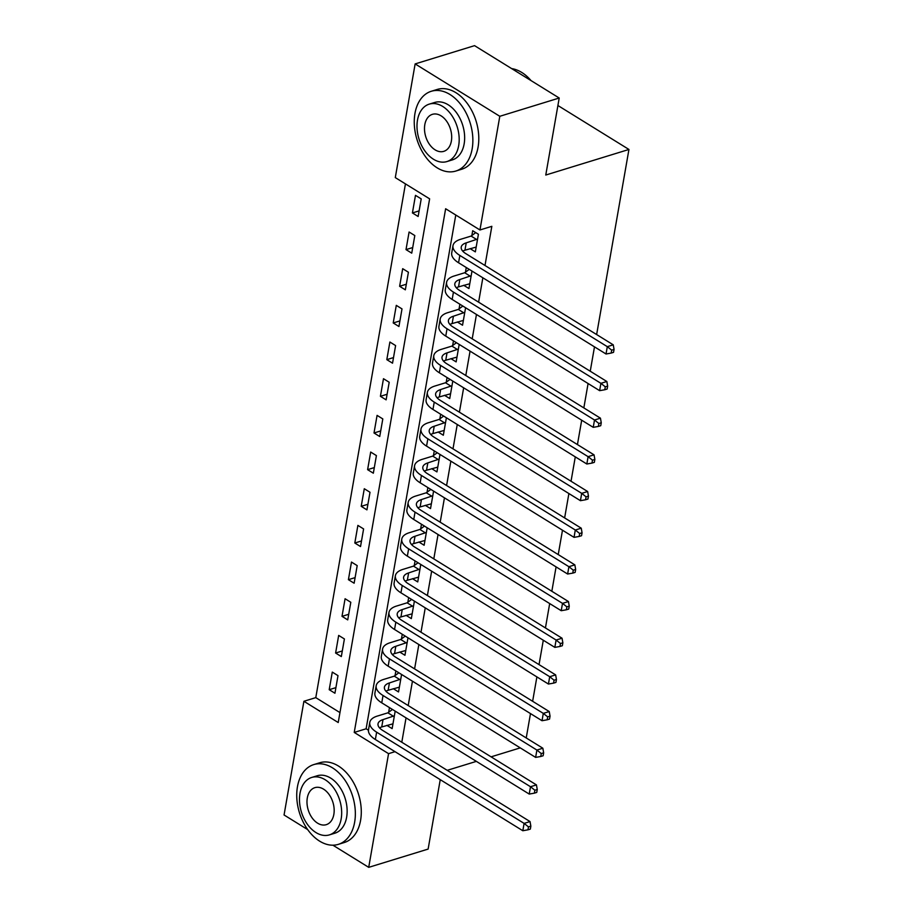 <?xml version="1.0" encoding="UTF-8"?>
<svg xmlns="http://www.w3.org/2000/svg" width="913" height="913" viewBox="0 0 913 913"><rect width="100%" height="100%" fill="white"/><g stroke="black" fill="none" stroke-linecap="round" stroke-linejoin="round"><path stroke-width="1.37" d="M307.681 829.597L284.057 814.978L303.903 701.287L338.221 722.525L429.624 198.84L395.295 177.601L415.141 63.921L499.799 116.293L479.953 229.973L445.635 208.746L354.233 732.431L388.561 753.659L368.715 867.35L332.914 845.198M405.452 183.878L315.784 697.635L303.903 701.287M499.799 116.293L559.213 98.022L474.555 45.65L415.141 63.921M315.784 697.635L339.956 712.596M334.934 693.229L338.004 675.631L332.286 672.094L329.205 689.692L334.934 693.229M341.325 656.561L344.406 638.952L338.677 635.414L335.607 653.023L341.325 656.561M347.727 619.881L350.809 602.283L345.08 598.745L342.01 616.343L347.727 619.881M354.13 583.213L357.2 565.615L351.482 562.066L348.412 579.675L354.13 583.213M360.532 546.545L363.602 528.935L357.885 525.397L354.815 543.007L360.532 546.545M366.935 509.865L370.005 492.267L364.287 488.729L361.217 506.327L366.935 509.865M373.337 473.196L376.407 455.587L370.689 452.049L367.608 469.659L373.337 473.196M379.728 436.517L382.809 418.919L377.08 415.381L374.01 432.979L379.728 436.517M386.131 399.848L389.2 382.25L383.483 378.712L380.413 396.31L386.131 399.848M392.533 363.18L395.603 345.571L389.885 342.033L386.815 359.642L392.533 363.18M398.935 326.5L402.005 308.902L396.288 305.364L393.218 322.962L398.935 326.5M405.338 289.832L408.408 272.222L402.69 268.684L399.62 286.294L405.338 289.832M411.74 253.152L414.81 235.554L409.092 232.016L406.011 249.614L411.74 253.152M418.131 216.484L421.213 198.886L415.483 195.348L412.414 212.946L418.131 216.484M401.8 742.235L406.045 717.869M408.202 705.566L412.448 681.189M414.593 668.898L418.85 644.521M420.996 632.218L425.253 607.853M427.398 595.55L431.655 571.173M433.801 558.87L438.057 534.504M440.203 522.202L444.448 497.825M446.594 485.533L450.851 461.156M452.996 448.854L457.253 424.488M459.399 412.185L463.656 387.808M465.801 375.505L470.058 351.14M472.204 338.837L476.46 314.46M478.606 302.169L482.851 277.792M484.997 265.489L491.833 226.321L479.953 229.973M455.781 215.023L366.124 728.779L368.453 730.217M386.884 725.367L392.134 728.62L395.181 711.147M389.463 707.609L388.653 712.266M393.286 688.699L398.536 691.94L401.583 674.467M395.865 670.929L395.044 675.586M399.689 652.03L404.938 655.272L407.985 637.799M402.268 634.261L401.446 638.917M406.091 615.351L411.329 618.603L414.388 601.131M408.659 597.581L407.849 602.249M412.482 578.682L417.732 581.923L420.779 564.451M415.061 560.913L414.251 565.569M418.884 542.002L424.134 545.255L427.181 527.782M421.464 524.245L420.653 528.901M425.287 505.334L430.537 508.575L433.584 491.103M427.866 487.565L427.056 492.221M431.689 468.666L436.939 471.907L439.986 454.434M434.268 450.896L433.447 455.553M438.092 431.986L443.33 435.239L446.389 417.766M440.659 414.217L439.849 418.884M444.494 395.318L449.732 398.559L452.791 381.086M447.062 377.548L446.252 382.205M450.885 358.649L456.135 361.89L459.182 344.418M453.464 340.88L452.654 345.536M457.287 321.969L462.537 325.222L465.584 307.738M459.867 304.2L459.056 308.856M463.69 285.301L468.94 288.542L471.987 271.07M466.269 267.532L465.459 272.188M470.092 248.621L475.342 251.874L478.412 234.264L472.694 230.727L471.85 235.52M559.213 98.022L545.769 175.034L628.943 149.458L557.9 105.509M628.943 149.458L596.634 334.557M594.489 346.849L590.243 371.226M588.086 383.528L583.841 407.894M581.695 420.197L577.438 444.574M575.293 456.877L571.036 481.242M568.89 493.545L564.633 517.922M562.488 530.213L558.231 554.59M556.085 566.893L551.84 591.259M549.683 603.561L545.438 627.939M543.292 640.241L539.035 664.607M536.89 676.91L532.633 701.287M530.487 713.578L526.23 737.955M440.249 779.656L428.129 849.079L368.715 867.35M395.021 751.673L388.561 753.659M447.21 770.332L476.369 761.374M491.08 756.843L520.239 747.884M366.124 728.779L354.233 732.431M335.904 687.637L329.205 689.692M419.113 210.892L412.414 212.946M412.71 247.56L406.011 249.614M406.308 284.228L399.62 286.294M399.917 320.908L393.218 322.962M393.514 357.576L386.815 359.642M387.112 394.256L380.413 396.31M380.71 430.925L374.01 432.979M374.307 467.593L367.608 469.659M367.905 504.273L361.217 506.327M361.514 540.941L354.815 543.007M355.111 577.609L348.412 579.675M348.709 614.289L342.01 616.343M342.307 650.958L335.607 653.023M394.37 715.803L383.015 719.615A16.696 7.544 9.9 0 0 378.016 723.826A16.696 7.544 9.9 0 0 382.581 730.354L530.042 821.574L530.852 826.162L528.479 826.893L527.965 829.826L530.339 829.095L530.852 826.162M392.967 723.838L381.737 726.953A16.696 7.544 9.9 0 0 379.523 727.866M527.965 829.826L522.818 830.739L524.108 823.4L376.635 732.18A25.039 11.31 -170.1 0 1 369.799 722.388A25.039 11.31 -170.1 0 1 377.297 716.077L387.888 712.825L392.442 709.447M522.818 830.739L375.357 739.507A25.039 11.31 -170.1 0 1 368.51 729.727L369.799 722.388M528.479 826.893L524.108 823.4L530.042 821.574M393.606 716.363L387.888 712.825M400.773 679.124L389.417 682.947A16.696 7.544 9.9 0 0 384.419 687.158A16.696 7.544 9.9 0 0 388.984 693.675L536.445 784.906L537.255 789.494L534.881 790.224L534.367 793.157L536.741 792.427L537.255 789.494M399.369 687.158L388.139 690.285A16.696 7.544 9.9 0 0 385.925 691.198M534.367 793.157L529.22 794.07L530.499 786.732L383.038 695.501A25.039 11.31 -170.1 0 1 376.19 685.72A25.039 11.31 -170.1 0 1 383.7 679.409L394.29 676.156L398.844 672.778M529.22 794.07L381.76 702.839A25.039 11.31 -170.1 0 1 374.912 693.058L376.19 685.72M534.881 790.224L530.499 786.732L536.445 784.906M400.008 679.694L394.29 676.156M407.175 642.455L395.82 646.278A16.696 7.544 9.9 0 0 390.821 650.478A16.696 7.544 9.9 0 0 395.375 657.006L542.847 748.226L543.657 752.826L541.272 753.556L540.77 756.489L543.144 755.759L543.657 752.826M405.771 650.49L394.542 653.605A16.696 7.544 9.9 0 0 392.316 654.518M540.77 756.489L535.623 757.391L536.901 750.064L389.44 658.832A25.039 11.31 -170.1 0 1 382.593 649.052A25.039 11.31 -170.1 0 1 390.102 642.741L400.693 639.477L405.246 636.099M535.623 757.391L388.162 666.17A25.039 11.31 -170.1 0 1 381.314 656.379L382.593 649.052M541.272 753.556L536.901 750.064L542.847 748.226M406.411 643.014L400.693 639.477M413.566 605.787L402.222 609.599A16.696 7.544 9.9 0 0 397.223 613.81A16.696 7.544 9.9 0 0 401.777 620.338L549.249 711.558L550.048 716.146L547.674 716.876L547.161 719.809L549.546 719.079L550.048 716.146M412.174 613.81L400.944 616.937A16.696 7.544 9.9 0 0 398.719 617.85M547.161 719.809L542.025 720.722L543.303 713.384L395.843 622.164A25.039 11.31 -170.1 0 1 388.995 612.372A25.039 11.31 -170.1 0 1 396.504 606.061L407.095 602.808L411.649 599.43M542.025 720.722L394.553 629.491A25.039 11.31 -170.1 0 1 387.717 619.71L388.995 612.372M547.674 716.876L543.303 713.384L549.249 711.558M412.813 606.346L407.095 602.808M419.969 569.107L408.625 572.93A16.696 7.544 9.9 0 0 403.614 577.142A16.696 7.544 9.9 0 0 408.179 583.658L555.64 674.89L556.451 679.477L554.077 680.208L553.563 683.141L555.937 682.41L556.451 679.477M418.565 577.142L407.346 580.269A16.696 7.544 9.9 0 0 405.121 581.182M553.563 683.141L548.428 684.042L549.706 676.716L402.234 585.484A25.039 11.31 -170.1 0 1 395.397 575.704A25.039 11.31 -170.1 0 1 402.907 569.392L413.486 566.128L418.04 562.762M548.428 684.042L400.955 592.822A25.039 11.31 -170.1 0 1 394.119 583.03L395.397 575.704M554.077 680.208L549.706 676.716L555.64 674.89M419.215 569.678L413.486 566.128M297.444 786.789A41.724 27.847 -107.1 0 0 307.624 829.506A41.724 27.847 -107.1 0 0 338.312 844.365A41.724 27.847 -107.1 0 0 354.643 822.179A41.724 27.847 -107.1 0 0 344.463 779.462A41.724 27.847 -107.1 0 0 313.775 764.592A41.724 27.847 -107.1 0 0 297.444 786.789M338.312 844.365L344.247 842.539A41.724 27.847 -107.1 0 0 360.589 820.353A41.724 27.847 -107.1 0 0 350.398 777.636A41.724 27.847 -107.1 0 0 319.721 762.766L313.775 764.592M311.744 777.442L317.21 775.765A30.049 20.052 72.9 0 1 339.305 786.47A30.049 20.052 72.9 0 1 346.632 817.226A30.049 20.052 72.9 0 1 334.877 833.204L329.41 834.881A30.049 20.052 -107.1 0 0 341.165 818.904A30.049 20.052 -107.1 0 0 333.838 788.147A30.049 20.052 -107.1 0 0 311.744 777.442A30.049 20.052 -107.1 0 0 299.989 793.42A30.049 20.052 -107.1 0 0 307.316 824.177A30.049 20.052 -107.1 0 0 329.41 834.881M333.85 814.373A19.367 12.919 -107.1 0 0 329.125 794.55A19.367 12.919 -107.1 0 0 314.882 787.657A19.367 12.919 -107.1 0 0 307.304 797.951A19.367 12.919 -107.1 0 0 312.029 817.774A19.367 12.919 -107.1 0 0 326.272 824.667A19.367 12.919 -107.1 0 0 333.85 814.373M414.959 113.474A41.724 27.847 -107.1 0 0 425.138 156.191A41.724 27.847 -107.1 0 0 455.815 171.051A41.724 27.847 -107.1 0 0 472.158 148.865A41.724 27.847 -107.1 0 0 461.978 106.148A41.724 27.847 -107.1 0 0 431.29 91.277A41.724 27.847 -107.1 0 0 414.959 113.474M455.815 171.051L461.761 169.225A41.724 27.847 -107.1 0 0 478.092 147.039A41.724 27.847 -107.1 0 0 467.913 104.322A41.724 27.847 -107.1 0 0 437.236 89.451L431.29 91.277M429.258 104.128L434.725 102.45A30.049 20.052 72.9 0 1 456.82 113.155A30.049 20.052 72.9 0 1 464.146 143.912A30.049 20.052 72.9 0 1 452.38 159.889L446.914 161.567A30.049 20.052 -107.1 0 0 458.68 145.589A30.049 20.052 -107.1 0 0 451.353 114.833A30.049 20.052 -107.1 0 0 429.258 104.128A30.049 20.052 -107.1 0 0 417.492 120.105A30.049 20.052 -107.1 0 0 424.83 150.862A30.049 20.052 -107.1 0 0 446.914 161.567M451.364 141.059A19.367 12.919 -107.1 0 0 446.64 121.235A19.367 12.919 -107.1 0 0 432.397 114.342A19.367 12.919 -107.1 0 0 424.819 124.636A19.367 12.919 -107.1 0 0 429.544 144.459A19.367 12.919 -107.1 0 0 443.775 151.353A19.367 12.919 -107.1 0 0 451.364 141.059M531.035 80.595A41.724 27.847 -107.1 0 0 511.657 68.601M426.371 532.439L415.027 536.251A16.696 7.544 9.9 0 0 410.017 540.462A16.696 7.544 9.9 0 0 414.582 546.99L562.043 638.21L562.853 642.798L560.479 643.528L559.966 646.461L562.34 645.731L562.853 642.798M424.967 540.473L413.737 543.589A16.696 7.544 9.9 0 0 411.523 544.502M559.966 646.461L554.83 647.374L556.108 640.036L408.636 548.816A25.039 11.31 -170.1 0 1 401.8 539.024A25.039 11.31 -170.1 0 1 409.298 532.713L419.889 529.46L424.442 526.082M554.83 647.374L407.358 556.143A25.039 11.31 -170.1 0 1 400.522 546.362L401.8 539.024M560.479 643.528L556.108 640.036L562.043 638.21M425.606 532.998L419.889 529.46M432.773 495.759L421.418 499.582A16.696 7.544 9.9 0 0 416.419 503.793A16.696 7.544 9.9 0 0 420.984 510.31L568.445 601.541L569.256 606.129L566.882 606.86L566.368 609.793L568.742 609.062L569.256 606.129M431.37 503.793L420.14 506.92A16.696 7.544 9.9 0 0 417.926 507.833M566.368 609.793L561.221 610.706L562.511 603.367L415.038 512.136A25.039 11.31 -170.1 0 1 408.202 502.355A25.039 11.31 -170.1 0 1 415.7 496.044L426.291 492.792L430.845 489.414M561.221 610.706L413.76 519.474A25.039 11.31 -170.1 0 1 406.913 509.694L408.202 502.355M566.882 606.86L562.511 603.367L568.445 601.541M432.009 496.33L426.291 492.792M439.176 459.091L427.82 462.914A16.696 7.544 9.9 0 0 422.822 467.114A16.696 7.544 9.9 0 0 427.387 473.642L574.848 564.862L575.658 569.461L573.284 570.191L572.771 573.124L575.144 572.394L575.658 569.461M437.772 467.125L426.542 470.241A16.696 7.544 9.9 0 0 424.328 471.154M572.771 573.124L567.624 574.026L568.902 566.699L421.441 475.468A25.039 11.31 -170.1 0 1 414.593 465.687A25.039 11.31 -170.1 0 1 422.103 459.376L432.694 456.112L437.247 452.734M567.624 574.026L420.163 482.806A25.039 11.31 -170.1 0 1 413.315 473.014L414.593 465.687M573.284 570.191L568.902 566.699L574.848 564.862M438.411 459.65L432.694 456.112M445.567 422.422L434.223 426.234A16.696 7.544 9.9 0 0 429.224 430.445A16.696 7.544 9.9 0 0 433.778 436.973L581.25 528.193L582.06 532.781L579.675 533.512L579.173 536.445L581.547 535.714L582.06 532.781M444.175 430.445L432.945 433.572A16.696 7.544 9.9 0 0 430.719 434.485M579.173 536.445L574.026 537.358L575.304 530.019L427.843 438.799A25.039 11.31 -170.1 0 1 420.996 429.007A25.039 11.31 -170.1 0 1 428.505 422.696L439.096 419.444L443.65 416.066M574.026 537.358L426.565 446.126A25.039 11.31 -170.1 0 1 419.718 436.346L420.996 429.007M579.675 533.512L575.304 530.019L581.25 528.193M444.814 422.981L439.096 419.444M451.969 385.743L440.625 389.566A16.696 7.544 9.9 0 0 435.627 393.777A16.696 7.544 9.9 0 0 440.18 400.293L587.652 491.525L588.451 496.113L586.078 496.843L585.564 499.776L587.949 499.046L588.451 496.113M450.566 393.777L439.347 396.904A16.696 7.544 9.9 0 0 437.122 397.817M585.564 499.776L580.428 500.678L581.707 493.351L434.246 402.119A25.039 11.31 -170.1 0 1 427.398 392.339A25.039 11.31 -170.1 0 1 434.908 386.028L445.498 382.764L450.041 379.397M580.428 500.678L432.956 409.458A25.039 11.31 -170.1 0 1 426.12 399.666L427.398 392.339M586.078 496.843L581.707 493.351L587.652 491.525M451.216 386.313L445.498 382.764M458.372 349.074L447.028 352.886A16.696 7.544 9.9 0 0 442.018 357.097A16.696 7.544 9.9 0 0 446.583 363.625L594.043 454.845L594.854 459.433L592.48 460.163L591.966 463.096L594.34 462.366L594.854 459.433M456.968 357.109L445.749 360.224A16.696 7.544 9.9 0 0 443.524 361.137M591.966 463.096L586.831 464.009L588.109 456.671L440.637 365.451A25.039 11.31 -170.1 0 1 433.801 355.659A25.039 11.31 -170.1 0 1 441.31 349.348L451.889 346.095L456.443 342.717M586.831 464.009L439.358 372.778A25.039 11.31 -170.1 0 1 432.522 362.997L433.801 355.659M592.48 460.163L588.109 456.671L594.043 454.845M457.618 349.633L451.889 346.095M464.774 312.394L453.43 316.218A16.696 7.544 9.9 0 0 448.42 320.429A16.696 7.544 9.9 0 0 452.985 326.945L600.446 418.177L601.256 422.765L598.882 423.495L598.369 426.428L600.743 425.698L601.256 422.765M463.37 320.429L452.14 323.556A16.696 7.544 9.9 0 0 449.926 324.469M598.369 426.428L593.233 427.341L594.511 420.003L447.039 328.771A25.039 11.31 -170.1 0 1 440.203 318.991A25.039 11.31 -170.1 0 1 447.701 312.68L458.292 309.427L462.845 306.049M593.233 427.341L445.761 336.11A25.039 11.31 -170.1 0 1 438.925 326.329L440.203 318.991M598.882 423.495L594.511 420.003L600.446 418.177M464.009 312.965L458.292 309.427M471.176 275.726L459.821 279.549A16.696 7.544 9.9 0 0 454.822 283.749A16.696 7.544 9.9 0 0 459.387 290.277L606.848 381.497L607.659 386.096L605.285 386.827L604.771 389.76L607.145 389.029L607.659 386.096M469.773 283.76L458.543 286.876A16.696 7.544 9.9 0 0 456.329 287.789M604.771 389.76L599.624 390.661L600.914 383.334L453.441 292.103A25.039 11.31 -170.1 0 1 446.605 282.322A25.039 11.31 -170.1 0 1 454.103 276.011L464.694 272.747L469.248 269.369M599.624 390.661L452.163 299.441A25.039 11.31 -170.1 0 1 445.316 289.649L446.605 282.322M605.285 386.827L600.914 383.334L606.848 381.497M470.412 276.285L464.694 272.747M477.579 239.058L466.223 242.869A16.696 7.544 9.9 0 0 461.225 247.081A16.696 7.544 9.9 0 0 465.778 253.609L613.251 344.829L614.061 349.417L611.687 350.147L611.174 353.08L613.547 352.35L614.061 349.417M476.175 247.081L464.945 250.208A16.696 7.544 9.9 0 0 462.72 251.121M611.174 353.08L606.027 353.993L607.305 346.655L459.844 255.435A25.039 11.31 -170.1 0 1 452.996 245.643A25.039 11.31 -170.1 0 1 460.506 239.332L471.097 236.079L475.753 232.621M606.027 353.993L458.566 262.761A25.039 11.31 -170.1 0 1 451.718 252.981L452.996 245.643M611.687 350.147L607.305 346.655L613.251 344.829M476.814 239.617L471.097 236.079M381.737 726.953L383.015 719.615M375.357 739.507L376.635 732.18M388.139 690.285L389.417 682.947M381.76 702.839L383.038 695.501M394.542 653.605L395.82 646.278M388.162 666.17L389.44 658.832M400.944 616.937L402.222 609.599M394.553 629.491L395.843 622.164M407.346 580.269L408.625 572.93M400.955 592.822L402.234 585.484M413.737 543.589L415.027 536.251M407.358 556.143L408.636 548.816M420.14 506.92L421.418 499.582M413.76 519.474L415.038 512.136M426.542 470.241L427.82 462.914M420.163 482.806L421.441 475.468M432.945 433.572L434.223 426.234M426.565 446.126L427.843 438.799M439.347 396.904L440.625 389.566M432.956 409.458L434.246 402.119M445.749 360.224L447.028 352.886M439.358 372.778L440.637 365.451M452.14 323.556L453.43 316.218M445.761 336.11L447.039 328.771M458.543 286.876L459.821 279.549M452.163 299.441L453.441 292.103M464.945 250.208L466.223 242.869M458.566 262.761L459.844 255.435"/></g></svg>
